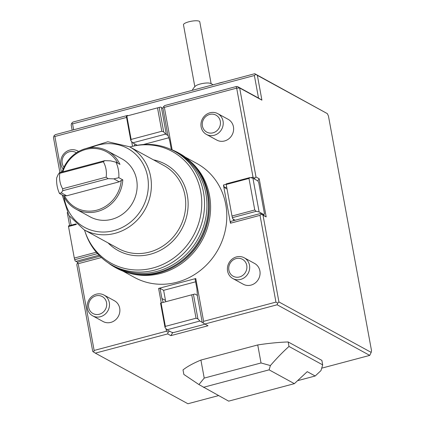 <?xml version="1.0" encoding="UTF-8"?>
<svg xmlns="http://www.w3.org/2000/svg" width="425" height="425" viewBox="0 0 425 425"><rect width="100%" height="100%" fill="white"/><g stroke="black" fill="none" stroke-linecap="round" stroke-linejoin="round"><path stroke-width="0.64" d="M198.937 384.567L183.839 374.42L183.016 369.915A76.914 19.428 169.6 0 1 200.908 360.065L204.218 378.08L198.937 384.567L228.661 401.142L294.376 383.663L269.11 369.846L203.394 387.324M269.11 369.846L270.396 365.564C276.84 358.132 283.039 351.762 288.984 346.455L322.692 364.884L320.971 370.6L315.185 376.003L307.238 371.657L294.376 383.663M297.558 380.688L315.185 376.003M270.396 365.564L261.035 362.971L257.731 344.951L200.908 360.065M204.218 378.08L261.035 362.971M288.984 346.455L288.155 341.95A76.914 19.428 169.6 0 0 257.731 344.951M321.704 368.167L369.734 355.396L277.153 304.783L204.829 324.02L208.011 325.757L170.845 335.644L167.668 333.907L95.343 353.138L187.919 403.75L218.54 395.606M322.692 364.884L321.863 360.379L288.155 341.95M161.266 302.924L158.605 288.426L195.771 278.54L203.623 321.332L275.947 302.101L260.026 215.347L230.456 223.215L223.444 185.002L226.206 184.269M250.814 177.724L253.013 177.14L236.677 88.14L164.353 107.376L172.157 149.882M132.52 146.301L131.654 141.573M126.565 117.427L54.867 136.494L61.418 172.173M69.53 216.399L71.15 225.202M101.394 257.539L78.216 263.707L94.137 350.455L166.462 331.218L165.989 328.652M122.894 271.102L134.454 277.424A64.961 60.015 -61.3 0 0 224.905 232.055A64.961 60.015 -61.3 0 0 196.775 163.423L185.215 157.101M104.029 295.072L114.421 300.751A11.831 10.933 118.7 0 1 118.336 316.381A11.831 10.933 118.7 0 1 103.068 321.518L92.677 315.839A11.831 10.933 -61.3 0 0 107.945 310.696A11.831 10.933 -61.3 0 0 104.029 295.072A11.831 10.933 -61.3 0 0 96.284 294.19A11.831 10.933 -61.3 0 0 87.375 304.21A11.831 10.933 -61.3 0 0 92.677 315.839M244.221 257.784L254.612 263.468A11.831 10.933 118.7 0 1 258.527 279.092A11.831 10.933 118.7 0 1 243.259 284.235L232.868 278.55A11.831 10.933 -61.3 0 0 248.136 273.413A11.831 10.933 -61.3 0 0 244.221 257.784A11.831 10.933 -61.3 0 0 236.475 256.907A11.831 10.933 -61.3 0 0 227.566 266.921A11.831 10.933 -61.3 0 0 232.868 278.55M217.765 113.645L228.156 119.324A11.831 10.933 118.7 0 1 232.077 134.953A11.831 10.933 118.7 0 1 216.808 140.091L206.412 134.406A11.831 10.933 -61.3 0 0 221.68 129.269A11.831 10.933 -61.3 0 0 217.765 113.645A11.831 10.933 -61.3 0 0 210.019 112.763A11.831 10.933 -61.3 0 0 201.11 122.782A11.831 10.933 -61.3 0 0 206.412 134.406M190.83 161.792A64.961 60.015 118.7 0 1 208.696 223.194A64.961 60.015 118.7 0 1 129.869 273.302M209.302 204.802A64.143 59.261 118.7 0 1 176.046 265.63M170.313 149.18A65.434 60.456 118.7 0 1 178.218 152.74L179.074 153.207A65.434 60.456 118.7 0 1 208.59 216.251A65.434 60.456 118.7 0 1 185.3 258.852A65.434 60.456 118.7 0 1 116.296 268.037L115.441 267.569A65.434 60.456 118.7 0 1 108.178 262.831M178.218 152.74A65.434 60.456 118.7 0 1 199.877 239.153A65.434 60.456 118.7 0 1 115.441 267.569M129.928 146.97A63.692 58.847 118.7 0 1 131.67 146.508L133.062 146.168A64.961 60.015 118.7 0 1 174.526 151.258L176.906 152.559A64.961 60.015 118.7 0 1 198.411 238.351A64.961 60.015 118.7 0 1 114.585 266.56L112.205 265.258A64.961 60.015 118.7 0 1 85.537 233.102L85.074 231.747A63.692 58.847 118.7 0 1 84.517 230.031M174.526 151.258A64.961 60.015 118.7 0 1 196.026 237.049A64.961 60.015 118.7 0 1 112.205 265.258M131.67 146.508A63.692 58.847 118.7 0 1 200.276 189.46A63.692 58.847 118.7 0 1 158.259 266.31A63.692 58.847 118.7 0 1 85.074 231.747M163.848 165.516A47.329 43.727 118.7 0 1 179.515 228.023A47.329 43.727 118.7 0 1 118.442 248.577L84.108 229.808A47.329 43.727 118.7 0 0 145.18 209.249A47.329 43.727 118.7 0 0 129.513 146.747L163.848 165.516M111.791 219.316A33.07 30.558 118.7 0 1 90.153 216.862L75.847 209.042A33.07 30.558 118.7 0 1 63.463 195.654L66.683 195.803L61.28 192.849L59.489 193.481A33.07 30.558 118.7 0 1 56.647 178.001L57.975 174.834L59.458 172.693L104.762 160.645L110.548 160.852L115.988 162.217L119.962 164.39A33.07 30.558 118.7 0 0 107.578 151.002L121.879 158.822A33.07 30.558 118.7 0 1 136.696 191.319A33.07 30.558 118.7 0 1 111.791 219.316M104.762 160.645L103.323 161.744A24.873 22.982 118.7 0 1 106.154 177.161L108.072 178.659L62.767 190.708L61.28 192.849M62.767 190.708L62.618 188.742A24.873 22.982 118.7 0 1 59.787 173.326L59.458 172.693M64.403 195.574A31.891 29.463 -61.3 0 0 96.884 210.152A31.891 29.463 -61.3 0 0 121.237 180.46L122.804 179.871A33.07 30.558 118.7 0 1 97.49 211.496A33.07 30.558 118.7 0 1 75.847 209.042M59.489 193.481L63.463 195.654M62.103 171.987A33.07 30.558 118.7 0 1 107.578 151.002M115.988 162.217A33.07 30.558 118.7 0 1 118.83 177.698L113.852 178.867L108.072 178.659M122.804 179.871L118.83 177.698M62.618 188.742L106.154 177.161M103.323 161.744L59.787 173.326M113.852 178.867L119.255 181.82L66.683 195.803M119.255 181.82L121.237 180.46M117.799 163.205A31.891 29.463 -61.3 0 0 88.82 148.808A31.891 29.463 -61.3 0 0 62.852 171.79M203.623 321.332L203.134 322.968L202.226 322.352L197.402 296.066L196.956 289.17L195.096 279.034L195.771 278.54M158.605 288.426L160.05 288.352L163.636 290.317L195.606 281.812M227.04 188.998L224.65 187.691L223.444 185.002M230.456 223.215L230.833 221.398L235.216 220.23L232.831 218.928L232.39 217.669L256.169 211.342L254.766 209.977L248.981 178.436L249.969 177.554L252.917 178.149L259.117 211.937L256.169 211.342M233.288 219.178L233.564 220.671M194.831 86.657L183.478 24.804A8.282 2.093 -10.4 0 1 191.25 21.25A8.282 2.093 -10.4 0 1 199.777 21.813L211.124 83.667M213.09 84.793A14.2 14.2 0 0 0 210.497 83.39A8.282 2.093 169.6 0 0 202.672 83.47A8.282 2.093 169.6 0 0 195.319 86.174A14.2 14.2 0 0 0 192.275 90.328M224.118 81.86A14.2 3.586 169.6 0 0 217.935 83.507M209.668 114.437A9.658 8.92 -61.3 0 0 204.462 130.278A9.658 8.92 -61.3 0 0 219.943 126.161A9.658 8.92 -61.3 0 0 209.668 114.437M236.125 258.581A9.658 8.92 -61.3 0 0 230.913 274.422A9.658 8.92 -61.3 0 0 246.394 270.305A9.658 8.92 -61.3 0 0 236.125 258.581M95.933 295.864A9.658 8.92 -61.3 0 0 90.722 311.706A9.658 8.92 -61.3 0 0 106.202 307.588A9.658 8.92 -61.3 0 0 95.933 295.864M76.426 152.819A9.658 8.92 -61.3 0 0 69.477 151.725A9.658 8.92 -61.3 0 0 63.968 167.2M249.969 177.554L226.19 183.876L226.217 184.492L248.981 178.436M226.217 184.492L232.002 216.033L254.766 209.977M165.357 326.384L161.064 302.977L160.56 303.121L165.049 327.574L165.357 326.384L196.031 318.224L191.739 294.817L161.064 302.977M72.144 130.183L71.177 124.902L71.666 123.266L72.951 122.065L254.761 73.711L327.362 113.645L257.364 75.379L261.912 100.151L258.517 98.047L254.384 75.528L72.569 123.882L73.652 129.779M96.273 252.216L74.301 258.06L75.135 260.961L75.9 261.375L99.009 255.228M76.468 224.411L68.515 226.525L74.301 258.06M97.506 253.629L74.688 259.696M78.545 151.534A11.831 10.933 -61.3 0 0 77.573 150.928A11.831 10.933 -61.3 0 0 69.828 150.052A11.831 10.933 -61.3 0 0 63.134 169.092M168.204 135.575L166.329 134.55L161.42 107.483L160.655 107.068L159.194 107.424L163.683 131.877L165.617 134.093L132.754 142.832L130.82 140.617L131.134 139.427L161.803 131.272L163.683 131.877M159.194 107.424L157.51 107.865L161.803 131.272M157.51 107.865L126.836 116.025L131.134 139.427M71.666 123.266L72.569 123.882M254.761 73.711L255.669 74.327L254.384 75.528M196.031 318.224L197.912 318.835L193.423 294.382L191.739 294.817M126.836 116.025L126.331 116.168L130.82 140.617M255.669 74.327L257.364 75.379M369.734 355.396L371.179 352.378L371.53 350.715L328.467 116.099L327.362 113.645M235.216 220.23L260.408 213.531L262.9 214.891L263.994 214.604L264.472 213.855L258.703 182.399L257.805 180.896L252.917 178.149M232.002 216.033L232.39 217.669M197.912 318.835L199.846 321.045L166.982 329.789L165.049 327.574M166.982 329.789L171.934 332.43L173.719 332.515L204.313 324.381L204.611 323.887M197.423 295.412L194.884 294.02L193.423 294.382M253.013 177.14L254.713 178.192L255.999 176.991L259.176 178.728L266.188 216.936L263.011 215.199L278.933 301.952L371.179 352.378M278.933 301.952L277.647 303.152L277.153 304.783M95.343 353.138L92.74 351.47L76.819 264.722L77.313 263.086L78.593 261.885L99.976 256.201M75.937 223.927L68.489 225.909L68.515 226.525M166.382 134.512L165.617 134.093M54.867 136.494L53.964 135.878L55.25 134.677L127.574 115.441L128.047 115.701M53.964 135.878L53.47 137.509L59.909 172.571M171.333 149.558L169.676 140.521L167.785 134.677L162.961 108.391L163.45 106.755L164.735 105.554L236.151 86.562L237.389 86.498L258.517 98.047M237.389 86.498L239.663 87.991L236.677 88.14L236.151 86.562M261.912 100.151L239.663 87.991L255.999 176.991M203.134 322.968L204.829 324.02M275.947 302.101L277.647 303.152M202.226 322.352L199.846 321.045M167.668 333.907L168.162 332.27L166.462 331.218M93.643 352.086L94.137 350.455M127.978 115.717L127.574 115.441M137.243 145.286L132.754 142.832M161.367 107.52L162.961 108.391M163.45 106.755L164.353 107.376M263.994 214.604L259.117 211.937M254.713 178.192L254.453 179.063M259.176 178.728L257.81 180.907M260.408 213.531L261.311 214.147L260.026 215.347M263.011 215.199L261.311 214.147M262.9 214.891L266.188 216.936M226.7 187.143L224.65 187.691M169.447 331.07L168.162 332.27M171.934 332.43L172.624 332.807L170.845 335.644M172.624 332.807L172.561 332.462M165.777 301.723A18.934 17.489 118.7 0 1 165.495 300.454L163.636 290.317M160.05 288.352L161.909 298.488L163.211 302.409M78.216 263.707L77.313 263.086M77.993 262.448L75.99 261.354M69.642 225.601L67.24 212.527M143.31 144.548L168.991 137.716M134.837 143.974L134.486 145.833M108.109 242.93A49.226 45.475 -61.3 0 0 181.677 229.202A49.226 45.475 -61.3 0 0 153.521 159.869M91.024 147.64A44.96 41.538 118.7 0 1 146.62 172.492A44.96 41.538 118.7 0 1 115.016 230.308A44.96 41.538 118.7 0 1 64.079 196.924M165.495 300.454L161.909 298.488M208.59 216.251C205.865 233.203 198.103 247.403 185.3 258.852M62.236 194.985L68.908 215.433L84.108 229.808M129.513 146.747L107.838 141.748L85.935 148.548M78.614 151.497L77.573 150.928"/></g></svg>
